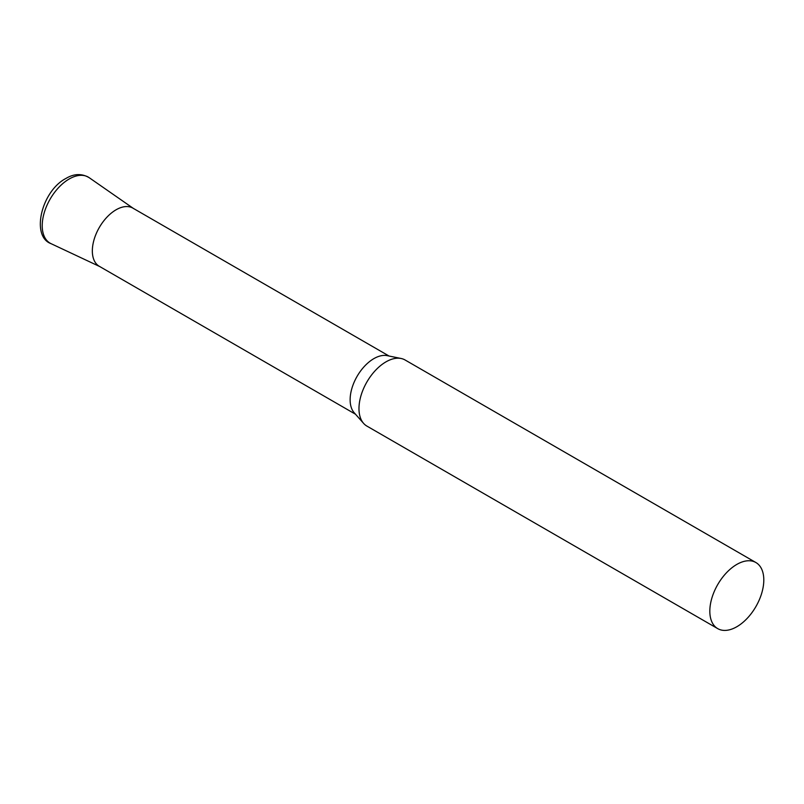 <?xml version="1.0" encoding="UTF-8"?>
<svg xmlns="http://www.w3.org/2000/svg" width="804" height="804" viewBox="0 0 804 804"><rect width="100%" height="100%" fill="white"/><g stroke="black" fill="none" stroke-linecap="round" stroke-linejoin="round"><path stroke-width="1.21" d="M755.891 562.529L405.055 359.971A38.17 22.04 120 0 0 401.085 358.483A38.17 22.04 120 0 0 373.317 372.805A38.17 22.04 120 0 0 358.976 408.603A38.17 22.04 120 0 0 363.619 423.396A38.17 22.04 120 0 0 366.885 426.08L717.731 628.638A38.17 22.04 120 0 0 747.137 618.417A38.17 22.04 120 0 0 763.8 580.006A38.17 22.04 120 0 0 755.891 562.529A38.17 22.04 120 0 0 726.484 572.76A38.17 22.04 120 0 0 709.821 611.161A38.17 22.04 120 0 0 717.731 628.638M401.085 358.483L387.186 355.649A33.587 19.386 120 0 0 362.745 368.252A33.587 19.386 120 0 0 350.132 399.759A33.587 19.386 120 0 0 354.212 412.774L363.619 423.396M389.066 356.031L132.881 208.125A33.587 19.386 120 0 0 107.002 217.12A33.587 19.386 120 0 0 92.339 250.928A33.587 19.386 120 0 0 99.294 266.295L355.479 414.211M100.128 266.737A33.587 19.386 -60 0 1 93.927 240.135A33.587 19.386 -60 0 1 116.088 209.784A33.587 19.386 -60 0 1 133.675 208.628M51.074 243.672A38.15 22.03 -60 0 1 44.029 213.452A38.15 22.03 -60 0 1 69.194 178.99A38.15 22.03 -60 0 1 89.174 177.674C81.737 173.322 73.958 173.604 65.848 178.498C41.456 191.131 30.652 236.426 51.074 243.672L99.706 266.536M133.293 208.357L89.174 177.674"/></g></svg>
